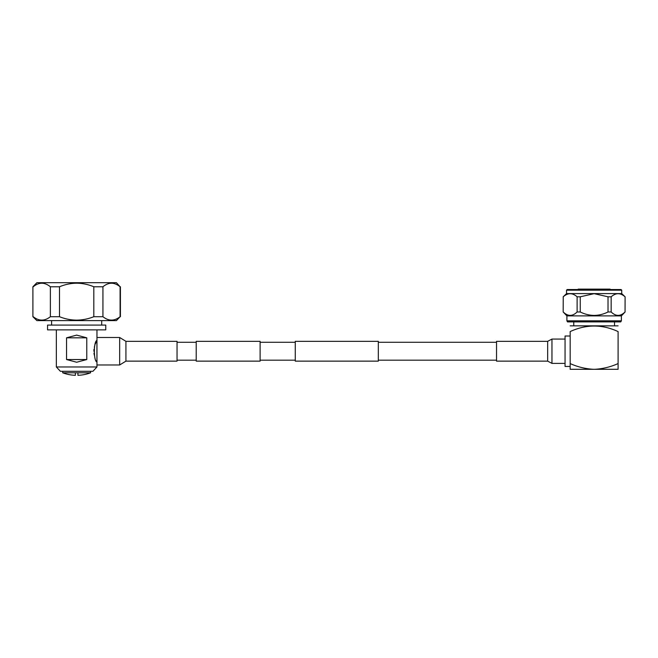 <?xml version="1.0" encoding="UTF-8"?>
<svg xmlns="http://www.w3.org/2000/svg" width="658" height="658" viewBox="0 0 658 658"><rect width="100%" height="100%" fill="white"/><g stroke="black" fill="none" stroke-linecap="round" stroke-linejoin="round"><path stroke-width="0.99" d="M378.325 351.232L378.325 361.135L295.261 361.135L295.261 341.329L378.325 341.329L378.325 351.232M196.216 361.135L196.216 341.329L260.116 341.329L260.116 361.135L196.216 361.135M90.607 372.798L77.932 372.798L77.932 375.307A39.727 39.727 0 0 0 90.607 372.798L90.607 371.318L62.699 371.318L62.699 372.798A39.727 39.727 0 0 0 75.374 375.307L75.374 372.798L62.699 372.798M77.932 372.798L75.374 372.798M125.925 361.135L125.925 341.329L177.043 341.329L177.043 361.135L125.925 361.135L119.666 364.976L119.666 337.488L96.965 337.488L96.965 366.967L56.349 366.967L60.388 371.293L92.926 371.293L96.965 366.967M125.925 341.329L119.666 337.488M96.932 351.232L96.932 340.499C93.518 341.058 93.518 361.398 96.932 361.966L96.932 351.232M76.657 325.085L47.557 325.085L47.557 329.88L105.757 329.88L105.757 325.085L76.657 325.085M32.9 316.712L36.889 320.619L116.417 320.619L120.093 316.712C114.369 321.227 108.644 321.227 102.936 316.712L102.936 286.773C108.644 282.06 114.36 282.06 120.093 286.773L116.417 282.693L36.889 282.693L32.9 286.773L32.9 316.712L32.9 286.773M33.221 286.773C38.929 282.06 44.645 282.06 50.378 286.773L50.378 316.712C44.645 321.227 38.929 321.227 33.221 316.712M102.936 316.712L93.814 316.712C88.304 318.916 82.587 320.059 76.657 320.142C70.735 320.068 65.019 318.924 59.5 316.712L59.5 286.773L50.378 286.773M59.5 286.773C65.01 284.47 70.727 283.277 76.657 283.195C82.612 283.277 88.328 284.47 93.814 286.773L93.814 316.712M59.5 316.712L50.378 316.712M93.864 351.207L93.979 349.25M94.324 347.21L94.9 345.162M95.32 343.994L96.356 341.634M86.774 359.539L76.657 362.237L66.54 359.539L86.774 359.539L86.774 337.817L66.54 337.817L66.54 359.539M66.54 337.817L76.657 335.111L86.774 337.817M96.726 361.563L96.364 360.847M94.291 355.098L93.971 353.173M45.772 282.693L65.874 282.693M40.179 282.693L40.96 282.693M120.093 286.773L120.093 316.712M102.936 286.773L93.814 286.773M547.662 361.135L496.535 361.135L496.535 341.329L547.662 341.329L547.662 361.135L551.963 363.389L565.049 363.389M547.662 341.329L551.963 339.076L551.963 363.389M566.9 315.889L621.374 315.889L621.374 320.833L620.765 321.885L567.509 321.885L566.9 320.833L566.9 315.889L563.174 311.974L563.223 296.799L563.174 311.974M621.374 320.833L566.9 320.833M625.051 311.974L625.1 296.799L625.051 311.974C620.445 316.498 615.814 316.498 611.159 311.974L608.025 311.974C603.666 314.162 599.035 315.314 594.133 315.429L596.123 315.355M618.175 315.429L619.071 315.355M621.728 290.178L566.546 290.178L567.18 289.545L621.086 289.545L621.728 290.178L621.728 293.591L566.546 293.591L563.174 296.799M608.025 311.974L608.025 296.799L594.133 293.665L580.249 296.799L580.249 311.974L577.115 311.974L577.115 296.799L580.249 296.799M608.025 296.799L611.159 296.799L611.159 311.974M625.051 296.799C620.436 292.695 615.806 292.695 611.159 296.799M566.546 290.178L566.546 293.591M610.114 289.545L610.114 289.117L578.16 289.117L578.16 289.545M610.114 289.117L578.16 289.117M614.514 325.842L614.514 321.885M573.76 325.842L573.76 321.885M570.173 336.008L565.049 336.008L565.049 366.457L570.173 366.457L570.173 363.578L570.173 369.294L594.766 369.294C602.818 368.85 610.599 366.942 618.101 363.57L618.101 331.583C618.101 324.205 618.101 324.205 618.101 331.583C602.21 324.205 586.237 324.197 570.173 331.574L570.173 363.578C577.601 366.925 585.373 368.834 593.491 369.294M594.766 369.294L618.101 369.294L618.101 363.57M570.173 325.842L618.101 325.858M577.115 296.799C572.501 292.695 567.87 292.695 563.223 296.799M570.247 315.429L571.144 315.355M594.133 315.429C589.297 315.322 584.666 314.17 580.249 311.974M577.115 311.974C572.518 316.498 567.887 316.498 563.223 311.974M496.535 360.181L378.325 360.181M196.216 360.181L177.043 360.181M295.261 360.181L260.116 360.181M295.261 342.283L260.116 342.283M196.216 342.283L177.043 342.283M496.535 342.283L378.325 342.283M119.666 364.976L96.965 364.976M51.604 320.619L51.604 325.085M56.349 329.88L56.349 366.967M96.965 329.88L96.965 337.488M120.414 286.773L120.414 316.712M101.702 320.619L101.702 325.085M621.374 315.889L625.1 311.974M621.728 293.591L625.1 296.799M551.963 339.076L565.049 339.076"/></g></svg>

